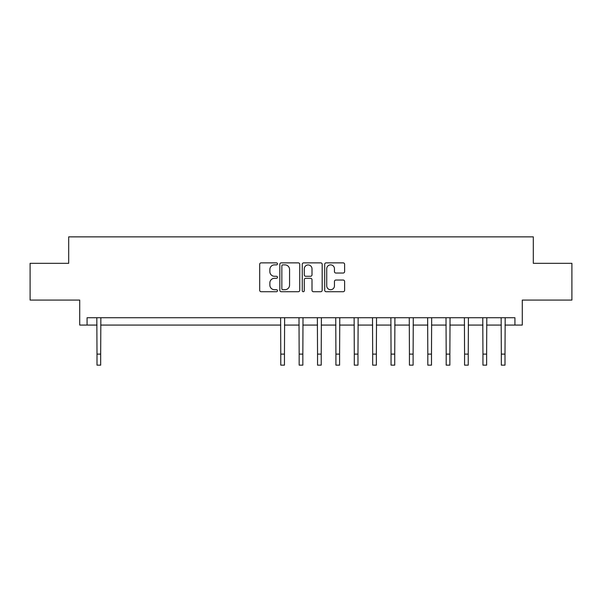 <?xml version="1.0" encoding="UTF-8"?>
<svg xmlns="http://www.w3.org/2000/svg" width="602" height="602" viewBox="0 0 602 602"><rect width="100%" height="100%" fill="white"/><g stroke="black" fill="none" stroke-linecap="round" stroke-linejoin="round"><path stroke-width="0.9" d="M277.477 263.872A1.008 1.008 0 0 0 276.468 262.863L261.133 262.863A1.445 1.445 0 0 0 259.688 264.301L259.688 290.277A1.445 1.445 0 0 0 261.133 291.722L276.468 291.722A1.008 1.008 0 0 0 277.477 290.713A1.008 1.008 0 0 0 276.468 289.705L274.482 289.705A4.62 4.62 0 0 1 269.862 285.085L269.862 282.917A4.62 4.62 0 0 1 274.482 278.305L276.468 278.305A1.008 1.008 0 0 0 277.477 277.289A1.008 1.008 0 0 0 276.468 276.28L274.482 276.28A4.62 4.62 0 0 1 269.862 271.66L269.862 269.5A4.62 4.62 0 0 1 274.482 264.88L276.468 264.88A1.008 1.008 0 0 0 277.477 263.872M343.178 273.037A1.445 1.445 0 0 0 344.622 271.592L344.622 264.301A1.445 1.445 0 0 0 343.178 262.863L326.149 262.863A1.445 1.445 0 0 0 324.704 264.301L324.704 290.277A1.445 1.445 0 0 0 326.149 291.722L343.178 291.722A1.445 1.445 0 0 0 344.622 290.277L344.622 281.48A1.445 1.445 0 0 0 343.178 280.035L335.886 280.035A1.445 1.445 0 0 0 334.449 281.48L334.449 285.845A3.86 3.86 0 0 1 330.588 289.705A3.86 3.86 0 0 1 326.728 285.845L326.728 268.74A3.86 3.86 0 0 1 330.588 264.88A3.86 3.86 0 0 1 334.449 268.74L334.449 271.592A1.445 1.445 0 0 0 335.886 273.037L343.178 273.037M87.072 325.072L87.072 317.728L514.928 317.728L514.928 325.072L522.28 325.072L522.28 300.082L571.9 300.082L571.9 263.322L533.304 263.322L533.304 236.857L68.696 236.857L68.696 263.322L30.1 263.322L30.1 300.082L79.72 300.082L79.72 325.072L96.997 325.072M299.736 264.301A1.445 1.445 0 0 0 298.291 262.863L281.262 262.863A1.445 1.445 0 0 0 279.825 264.301L279.825 290.277A1.445 1.445 0 0 0 281.262 291.722L298.291 291.722A1.445 1.445 0 0 0 299.736 290.277L299.736 264.301M303.709 262.863L320.738 262.863A1.445 1.445 0 0 1 322.175 264.301L322.175 290.277A1.445 1.445 0 0 1 320.738 291.722L313.446 291.722A1.445 1.445 0 0 1 312.002 290.277L312.002 279.742A1.445 1.445 0 0 0 310.564 278.305L305.726 278.305A1.445 1.445 0 0 0 304.281 279.742L304.281 290.713A1.008 1.008 0 0 1 303.273 291.722A1.008 1.008 0 0 1 302.264 290.713L302.264 264.301A1.445 1.445 0 0 1 303.709 262.863M100.677 325.072L280.78 325.072M284.46 325.072L299.164 325.072M302.836 325.072L317.54 325.072M321.22 325.072L335.916 325.072M339.596 325.072L354.3 325.072M357.972 325.072L372.676 325.072M376.355 325.072L391.052 325.072M394.731 325.072L409.435 325.072M413.107 325.072L427.811 325.072M431.491 325.072L446.187 325.072M449.867 325.072L464.571 325.072M468.243 325.072L482.947 325.072M486.627 325.072L501.323 325.072M505.003 325.072L514.928 325.072M282.85 264.88A1.008 1.008 0 0 0 281.841 265.888L281.841 288.689A1.008 1.008 0 0 0 282.85 289.705L284.942 289.705A4.62 4.62 0 0 0 289.562 285.085L289.562 269.5A4.62 4.62 0 0 0 284.942 264.88L282.85 264.88M312.002 268.816A3.86 3.86 0 0 0 308.141 264.955A3.86 3.86 0 0 0 304.281 268.816L304.281 274.836A1.445 1.445 0 0 0 305.726 276.28L310.564 276.28A1.445 1.445 0 0 0 312.002 274.836L312.002 268.816M96.824 317.728L96.997 354.111L100.677 354.111L100.85 317.728M96.997 354.111L96.997 365.143L100.677 365.143L100.677 354.111M280.607 317.728L280.78 354.111L284.46 354.111L284.633 317.728M280.78 354.111L280.78 365.143L284.46 365.143L284.46 354.111M298.991 317.728L299.164 354.111L302.836 354.111L303.009 317.728M299.164 354.111L299.164 365.143L302.836 365.143L302.836 354.111M317.367 317.728L317.54 354.111L321.22 354.111L321.393 317.728M317.54 354.111L317.54 365.143L321.22 365.143L321.22 354.111M335.743 317.728L335.916 354.111L339.596 354.111L339.769 317.728M335.916 354.111L335.916 365.143L339.596 365.143L339.596 354.111M354.126 317.728L354.3 354.111L357.972 354.111L358.145 317.728M354.3 354.111L354.3 365.143L357.972 365.143L357.972 354.111M372.503 317.728L372.676 354.111L376.355 354.111L376.528 317.728M372.676 354.111L372.676 365.143L376.355 365.143L376.355 354.111M390.879 317.728L391.052 354.111L394.731 354.111L394.904 317.728M391.052 354.111L391.052 365.143L394.731 365.143L394.731 354.111M409.262 317.728L409.435 354.111L413.107 354.111L413.281 317.728M409.435 354.111L409.435 365.143L413.107 365.143L413.107 354.111M427.638 317.728L427.811 354.111L431.491 354.111L431.664 317.728M427.811 354.111L427.811 365.143L431.491 365.143L431.491 354.111M446.014 317.728L446.187 354.111L449.867 354.111L450.04 317.728M446.187 354.111L446.187 365.143L449.867 365.143L449.867 354.111M464.398 317.728L464.571 354.111L468.243 354.111L468.416 317.728M464.571 354.111L464.571 365.143L468.243 365.143L468.243 354.111M482.774 317.728L482.947 354.111L486.627 354.111L486.8 317.728M482.947 354.111L482.947 365.143L486.627 365.143L486.627 354.111M501.15 317.728L501.323 354.111L505.003 354.111L505.176 317.728M501.323 354.111L501.323 365.143L505.003 365.143L505.003 354.111"/></g></svg>
